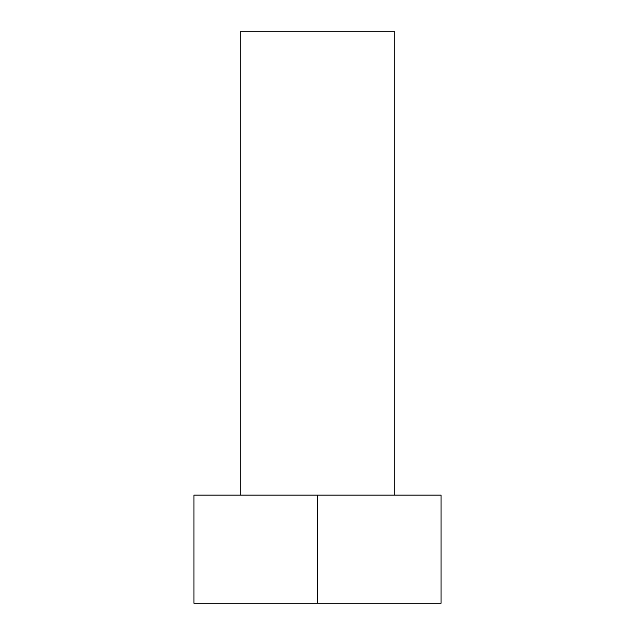 <?xml version="1.0" encoding="UTF-8"?>
<svg xmlns="http://www.w3.org/2000/svg" width="635" height="635" viewBox="0 0 635 635"><rect width="100%" height="100%" fill="white"/><g stroke="black" fill="none" stroke-linecap="round" stroke-linejoin="round"><path stroke-width="0.95" d="M240.268 495.125L240.268 31.75L394.732 31.75L394.732 495.125M317.5 603.25L441.071 603.25L441.071 495.125L193.929 495.125L193.929 603.25L317.5 603.25L317.5 495.125"/></g></svg>
